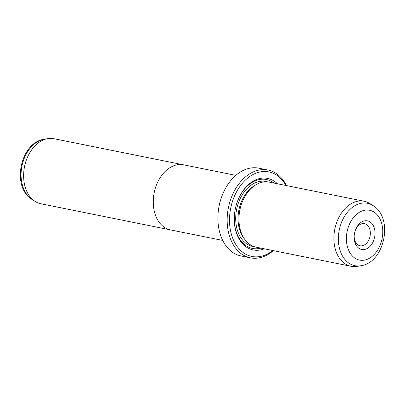 <?xml version="1.0" encoding="UTF-8"?>
<svg xmlns="http://www.w3.org/2000/svg" width="405" height="405" viewBox="0 0 405 405"><rect width="100%" height="100%" fill="white"/><g stroke="black" fill="none" stroke-linecap="round" stroke-linejoin="round"><path stroke-width="0.61" d="M182.797 164.688L53.926 138.707A33.175 23.293 101.4 0 0 51.05 138.388A33.175 23.293 101.4 0 0 47.658 138.647A33.175 23.293 101.4 0 0 24.533 166.622A33.175 23.293 101.4 0 0 35.012 201.371A33.175 23.293 101.4 0 0 40.814 203.745L169.685 229.726M235.831 175.36L183.592 164.825A33.195 23.308 101.4 0 0 180.716 164.506A33.195 23.308 101.4 0 0 153.819 194.785A33.195 23.308 101.4 0 0 170.47 229.903L222.715 240.433M362.956 249.627A14.595 10.246 -78.6 0 1 354.193 235.553A14.595 10.246 -78.6 0 1 355.15 230.804A14.595 10.246 -78.6 0 1 366.201 220.725A14.595 10.246 -78.6 0 1 374.903 235.416A14.595 10.246 -78.6 0 1 362.956 249.627M354.218 235.259A11.279 7.918 101.4 0 0 360.035 245.764A11.279 7.918 101.4 0 0 361.012 245.875A11.279 7.918 101.4 0 0 370.15 235.589A11.279 7.918 101.4 0 0 364.49 223.651A11.279 7.918 101.4 0 0 363.518 223.545A11.279 7.918 101.4 0 0 355.058 231.083M364.186 201.255L269.254 182.118A33.175 23.293 101.4 0 0 266.384 181.799A33.175 23.293 101.4 0 0 241.274 204.702A33.175 23.293 101.4 0 0 239.097 215.495A33.175 23.293 101.4 0 0 256.142 247.156L351.074 266.293A33.175 23.293 101.4 0 0 353.95 266.611A33.175 23.293 101.4 0 0 357.342 266.353L360.87 265.736A31.823 22.346 -78.6 0 1 357.615 265.989A31.823 22.346 -78.6 0 1 338.631 233.958A31.823 22.346 -78.6 0 1 364.682 202.981A31.823 22.346 -78.6 0 1 373 205.563L369.988 203.629A33.175 23.293 101.4 0 0 364.186 201.255A33.175 23.293 101.4 0 0 361.316 200.936A33.175 23.293 101.4 0 0 334.439 231.194A33.175 23.293 101.4 0 0 351.074 266.293M277.405 183.759A36.49 25.621 101.4 0 0 264.435 178.048A36.49 25.621 101.4 0 0 236.814 203.239A36.49 25.621 101.4 0 0 234.419 215.111A36.49 25.621 101.4 0 0 256.335 250.29A36.49 25.621 101.4 0 0 264.293 248.797M274.043 183.085A35.164 24.69 101.4 0 0 263.361 179.177A35.164 24.69 101.4 0 0 236.778 203.345M234.429 214.999A35.164 24.69 101.4 0 0 255.555 248.791A35.164 24.69 101.4 0 0 260.931 248.118M268.08 170.034L258.815 168.171A44.783 31.443 101.4 0 0 254.937 167.736A44.783 31.443 101.4 0 0 221.039 198.658A44.783 31.443 101.4 0 0 218.098 213.227A44.783 31.443 101.4 0 0 241.117 255.97L250.376 257.838A44.783 31.443 -78.6 0 1 227.914 210.453A44.783 31.443 -78.6 0 1 264.202 169.604A44.783 31.443 -78.6 0 1 268.08 170.034A44.783 31.443 -78.6 0 1 286.492 185.591M285.91 185.475A43.122 30.279 101.4 0 0 265.174 171.482A43.122 30.279 101.4 0 0 229.878 213.455A43.122 30.279 101.4 0 0 255.595 256.861A43.122 30.279 101.4 0 0 272.798 250.513M273.38 250.629A44.783 31.443 -78.6 0 1 254.254 258.269A44.783 31.443 -78.6 0 1 250.376 257.838M218.098 213.227L218.123 212.949A43.122 30.279 -78.6 0 1 220.953 198.921L221.039 198.658M241.274 204.702L241.188 204.965A31.514 22.128 101.4 0 0 239.117 215.217L239.097 215.495M361.756 260.334A25.414 17.845 101.4 0 0 382.558 235.594A25.414 17.845 101.4 0 0 367.401 210.018A25.414 17.845 101.4 0 0 346.599 234.753A25.414 17.845 101.4 0 0 361.756 260.334M267.619 181.875A33.175 23.293 101.4 0 0 263.144 181.146A33.175 23.293 101.4 0 0 236.095 212.564A33.175 23.293 101.4 0 0 254.542 246.746M254.806 185.475A31.514 22.128 101.4 0 0 244.119 238.464M32 199.437C11.168 187.176 20.179 142.494 44.13 139.264A31.823 22.346 101.4 0 0 21.951 166.101A31.823 22.346 101.4 0 0 32 199.437L35.012 201.371M373 205.563C393.827 217.824 384.821 262.506 360.87 265.736M44.13 139.264L47.658 138.647"/></g></svg>
